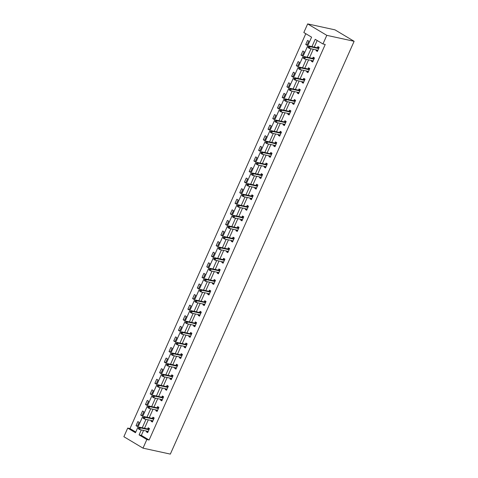 <?xml version="1.0" encoding="UTF-8"?>
<svg xmlns="http://www.w3.org/2000/svg" width="478" height="478" viewBox="0 0 478 478"><rect width="100%" height="100%" fill="white"/><g stroke="black" fill="none" stroke-linecap="round" stroke-linejoin="round"><path stroke-width="0.72" d="M143.006 448.149L123.874 436.707L127.71 428.085L135.465 432.727L311.584 37.159L303.829 32.522L307.665 23.9L334.994 29.851L354.126 41.293L170.335 454.1L143.006 448.149L146.842 439.527L149.118 440.023L325.237 44.46L322.961 43.964L315.205 39.321L311.955 46.611M305.8 33.699L129.986 428.581L127.71 428.085M129.986 428.581L135.77 432.04M137.323 426.436L139.14 422.367L137.843 421.59L136.033 425.665L137.323 426.436M142.038 415.848L143.854 411.779L142.558 411.002L140.747 415.077L142.038 415.848M146.752 405.26L148.568 401.191L147.272 400.415L145.461 404.49L146.752 405.26M151.466 394.673L153.283 390.604L151.986 389.827L150.176 393.902L151.466 394.673M156.181 384.085L157.997 380.016L156.7 379.239L154.89 383.314L156.181 384.085M160.895 373.497L162.711 369.422L161.415 368.652L159.604 372.726L160.895 373.497M165.609 362.91L167.425 358.835L166.129 358.064L164.318 362.133L165.609 362.91M170.323 352.322L172.14 348.247L170.843 347.476L169.033 351.545L170.323 352.322M175.038 341.734L176.854 337.659L175.557 336.888L173.747 340.957L175.038 341.734M179.752 331.146L181.568 327.072L180.272 326.301L178.461 330.37L179.752 331.146M184.466 320.559L186.283 316.484L184.986 315.713L183.176 319.782L184.466 320.559M189.18 309.965L190.997 305.896L189.7 305.119L187.89 309.194L189.18 309.965M193.895 299.377L195.711 295.308L194.415 294.532L192.604 298.607L193.895 299.377M198.609 288.79L200.425 284.721L199.129 283.944L197.318 288.019L198.609 288.79M203.323 278.202L205.14 274.133L203.843 273.356L202.033 277.431L203.323 278.202M208.038 267.614L209.854 263.545L208.557 262.769L206.747 266.844L208.038 267.614M212.752 257.027L214.568 252.952L213.272 252.181L211.461 256.256L212.752 257.027M217.466 246.439L219.282 242.364L217.986 241.593L216.176 245.668L217.466 246.439M222.18 235.851L223.997 231.776L222.7 231.005L220.89 235.074L222.18 235.851M226.895 225.263L228.711 221.189L227.414 220.418L225.604 224.487L226.895 225.263M231.609 214.676L233.425 210.601L232.129 209.83L230.318 213.899L231.609 214.676M236.323 204.088L238.134 200.013L236.843 199.242L235.033 203.311L236.323 204.088M241.037 193.494L242.848 189.425L241.557 188.655L239.747 192.724L241.037 193.494M245.752 182.907L247.562 178.838L246.272 178.061L244.461 182.136L245.752 182.907M250.466 172.319L252.276 168.25L250.986 167.473L249.175 171.548L250.466 172.319M255.18 161.731L256.991 157.662L255.7 156.886L253.89 160.961L255.18 161.731M259.895 151.144L261.705 147.075L260.414 146.298L258.604 150.373L259.895 151.144M264.609 140.556L266.419 136.481L265.129 135.71L263.318 139.785L264.609 140.556M269.323 129.968L271.134 125.893L269.843 125.122L268.033 129.197L269.323 129.968M274.037 119.381L275.848 115.306L274.557 114.535L272.747 118.604L274.037 119.381M278.752 108.793L280.562 104.718L279.272 103.947L277.461 108.016L278.752 108.793M283.466 98.205L285.276 94.13L283.986 93.359L282.175 97.428L283.466 98.205M288.18 87.617L289.991 83.542L288.7 82.772L286.89 86.841L288.18 87.617M292.894 77.03L294.705 72.955L293.414 72.184L291.604 76.253L292.894 77.03M297.609 66.436L299.419 62.367L298.129 61.59L296.312 65.665L297.609 66.436M302.323 55.848L304.133 51.779L302.843 51.003L301.026 55.078L302.323 55.848M307.037 45.261L308.848 41.192L307.557 40.415L305.741 44.49L307.037 45.261M317.177 40.505L314.237 47.107M313.281 49.252L309.523 57.695M308.567 59.84L304.809 68.282M303.853 70.427L300.094 78.87M299.138 81.015L295.38 89.464M294.424 91.609L290.666 100.051M289.71 102.196L285.952 110.639M284.996 112.784L281.237 121.227M280.281 123.372L276.523 131.814M275.567 133.959L271.809 142.402M270.853 144.547L267.094 152.99M266.138 155.135L262.38 163.578M261.424 165.723L257.666 174.165M256.71 176.31L252.952 184.753M251.996 186.898L248.237 195.341M247.281 197.486L243.523 205.928M242.567 208.079L238.809 216.522M237.853 218.667L234.095 227.11M233.139 229.255L229.38 237.697M228.424 239.842L224.666 248.285M223.71 250.43L219.952 258.873M218.996 261.018L215.237 269.461M214.281 271.606L210.523 280.048M209.567 282.193L205.809 290.636M204.853 292.781L201.095 301.224M200.139 303.369L196.38 311.811M195.424 313.956L191.666 322.399M190.71 324.544L186.952 332.993M185.996 335.138L182.238 343.58M181.281 345.725L177.523 354.168M176.567 356.313L172.809 364.756M171.853 366.901L168.095 375.344M167.139 377.489L163.38 385.931M162.424 388.076L158.666 396.519M157.71 398.664L153.952 407.107M152.996 409.252L149.238 417.694M148.282 419.839L144.523 428.282M143.567 430.427L141.363 435.386L149.118 440.023M146.704 431.114L146.376 431.849L147.666 432.626L149.483 428.551L148.186 427.78L147.696 428.88M151.418 420.52L151.09 421.261L152.38 422.038L154.197 417.963L152.9 417.192L152.41 418.292M156.133 409.933L155.804 410.674L157.095 411.45L158.911 407.375L157.615 406.605L157.125 407.698M160.847 399.345L160.518 400.086L161.809 400.857L163.625 396.788L162.329 396.011L161.839 397.11M165.561 388.757L165.233 389.498L166.523 390.269L168.34 386.2L167.043 385.423L166.553 386.523M170.276 378.17L169.947 378.911L171.238 379.681L173.054 375.612L171.757 374.836L171.267 375.935M174.99 367.582L174.661 368.323L175.952 369.094L177.762 365.025L176.472 364.248L175.982 365.347M179.704 356.994L179.375 357.735L180.666 358.506L182.476 354.437L181.186 353.66L180.696 354.76M184.418 346.407L184.09 347.148L185.38 347.918L187.191 343.843L185.9 343.073L185.41 344.172M189.133 335.819L188.804 336.56L190.095 337.331L191.905 333.256L190.614 332.485L190.125 333.584M193.847 325.231L193.518 325.966L194.809 326.743L196.619 322.668L195.329 321.897L194.839 322.997M198.561 314.644L198.233 315.378L199.523 316.155L201.334 312.08L200.043 311.309L199.553 312.409M203.275 304.056L202.947 304.791L204.237 305.567L206.048 301.493L204.757 300.722L204.267 301.821M207.99 293.462L207.661 294.203L208.952 294.98L210.762 290.905L209.472 290.134L208.982 291.227M212.704 282.874L212.375 283.615L213.666 284.386L215.476 280.317L214.186 279.546L213.696 280.64M217.418 272.287L217.09 273.028L218.38 273.798L220.191 269.729L218.9 268.953L218.41 270.052M222.133 261.699L221.804 262.44L223.095 263.211L224.905 259.142L223.614 258.365L223.124 259.464M226.847 251.111L226.518 251.852L227.809 252.623L229.619 248.554L228.329 247.777L227.839 248.877M231.561 240.524L231.227 241.265L232.523 242.035L234.334 237.966L233.043 237.19L232.553 238.289M236.275 229.936L235.941 230.677L237.237 231.448L239.048 227.373L237.757 226.602L237.267 227.701M240.99 219.348L240.655 220.089L241.952 220.86L243.762 216.785L242.471 216.014L241.982 217.114M245.704 208.761L245.369 209.495L246.666 210.272L248.476 206.197L247.186 205.426L246.696 206.526M250.418 198.173L250.084 198.908L251.38 199.685L253.191 195.61L251.9 194.839L251.41 195.938M255.133 187.585L254.798 188.32L256.094 189.097L257.905 185.022L256.614 184.251L256.124 185.35M259.847 176.991L259.512 177.732L260.809 178.509L262.619 174.434L261.329 173.663L260.839 174.763M264.555 166.404L264.226 167.145L265.523 167.921L267.333 163.846L266.043 163.076L265.553 164.169M269.269 155.816L268.941 156.557L270.237 157.328L272.048 153.259L270.757 152.482L270.267 153.581M273.984 145.228L273.655 145.969L274.952 146.74L276.762 142.671L275.471 141.894L274.981 142.994M278.698 134.641L278.369 135.382L279.666 136.152L281.476 132.083L280.186 131.307L279.696 132.406M283.412 124.053L283.084 124.794L284.38 125.565L286.191 121.496L284.9 120.719L284.41 121.818M288.126 113.465L287.798 114.206L289.094 114.977L290.905 110.908L289.614 110.131L289.124 111.231M292.841 102.878L292.512 103.618L293.809 104.389L295.619 100.314L294.329 99.544L293.839 100.643M297.555 92.29L297.226 93.031L298.523 93.802L300.333 89.727L299.043 88.956L298.553 90.055M302.269 81.702L301.941 82.437L303.237 83.214L305.048 79.139L303.757 78.368L303.267 79.468M306.984 71.114L306.655 71.849L307.952 72.626L309.762 68.551L308.471 67.78L307.981 68.88M311.698 60.521L311.369 61.262L312.666 62.038L314.476 57.963L313.186 57.193L312.696 58.292M316.412 49.933L316.083 50.674L317.38 51.451L319.19 47.376L317.9 46.605L317.41 47.698M322.961 43.964L326.797 35.342L354.126 41.293M326.797 35.342L307.665 23.9M141.291 429.931L139.086 434.89L146.842 439.527M311.005 48.756L307.246 57.199M306.29 59.344L302.532 67.786M301.576 69.931L297.818 78.374M296.862 80.519L293.104 88.968M292.148 91.113L288.389 99.555M287.433 101.7L283.675 110.143M282.719 112.288L278.961 120.731M278.005 122.876L274.247 131.319M273.291 133.464L269.532 141.906M268.576 144.051L264.818 152.494M263.862 154.639L260.104 163.082M259.148 165.227L255.389 173.669M254.433 175.814L250.675 184.257M249.719 186.402L245.961 194.845M245.005 196.99L241.247 205.432M240.291 207.583L236.532 216.026M235.576 218.171L231.818 226.614M230.862 228.759L227.104 237.202M226.148 239.347L222.389 247.789M221.434 249.934L217.675 258.377M216.719 260.522L212.961 268.965M212.005 271.11L208.247 279.552M207.291 281.697L203.532 290.14M202.576 292.285L198.818 300.728M197.862 302.873L194.104 311.315M193.148 313.46L189.39 321.903M188.434 324.048L184.675 332.497M183.719 334.642L179.961 343.085M179.005 345.23L175.247 353.672M174.291 355.817L170.532 364.26M169.576 366.405L165.818 374.848M164.862 376.993L161.104 385.435M160.148 387.58L156.39 396.023M155.434 398.168L151.675 406.611M150.719 408.756L146.961 417.198M146.005 419.343L142.247 427.786M141.363 435.386L139.086 434.89M147.869 432.178L146.376 431.849M137.527 425.988L136.033 425.665M142.241 415.4L140.747 415.077M152.584 421.59L151.09 421.261M146.955 404.812L145.461 404.49M157.292 411.002L155.804 410.674M151.669 394.225L150.176 393.902M162.006 400.409L160.518 400.086M156.384 383.637L154.89 383.314M166.72 389.821L165.233 389.498M161.098 373.049L159.604 372.726M171.435 379.233L169.947 378.911M165.812 362.461L164.318 362.133M176.149 368.646L174.661 368.323M170.526 351.874L169.033 351.545M180.863 358.058L179.375 357.735M175.241 341.286L173.747 340.957M185.578 347.47L184.09 347.148M179.955 330.698L178.461 330.37M190.292 336.882L188.804 336.56M184.669 320.111L183.176 319.782M195.006 326.295L193.518 325.966M189.384 309.517L187.89 309.194M199.72 315.707L198.233 315.378M194.098 298.929L192.604 298.607M204.435 305.119L202.947 304.791M198.812 288.342L197.318 288.019M209.149 294.532L207.661 294.203M203.526 277.754L202.033 277.431M213.863 283.938L212.375 283.615M208.241 267.166L206.747 266.844M218.577 273.35L217.09 273.028M212.955 256.578L211.461 256.256M223.292 262.763L221.804 262.44M217.669 245.991L216.176 245.668M228.006 252.175L226.518 251.852M222.378 235.403L220.89 235.074M232.72 241.587L231.227 241.265M227.092 224.815L225.604 224.487M237.435 230.999L235.941 230.677M231.806 214.228L230.318 213.899M242.149 220.412L240.655 220.089M236.52 203.64L235.033 203.311M246.863 209.824L245.369 209.495M241.235 193.046L239.747 192.724M251.577 199.236L250.084 198.908M245.949 182.459L244.461 182.136M256.292 188.649L254.798 188.32M250.663 171.871L249.175 171.548M261.006 178.061L259.512 177.732M255.377 161.283L253.89 160.961M265.72 167.473L264.226 167.145M260.092 150.695L258.604 150.373M270.434 156.88L268.941 156.557M264.806 140.108L263.318 139.785M275.149 146.292L273.655 145.969M269.52 129.52L268.033 129.197M279.863 135.704L278.369 135.382M274.235 118.932L272.747 118.604M284.577 125.117L283.084 124.794M278.949 108.345L277.461 108.016M289.292 114.529L287.798 114.206M283.663 97.757L282.175 97.428M294.006 103.941L292.512 103.618M288.377 87.169L286.89 86.841M298.72 93.353L297.226 93.031M293.092 76.576L291.604 76.253M303.434 82.766L301.941 82.437M297.806 65.988L296.312 65.665M308.149 72.178L306.655 71.849M302.52 55.4L301.026 55.078M312.863 61.59L311.369 61.262M307.235 44.812L305.741 44.49M317.577 51.003L316.083 50.674M147.302 431.24L147.989 431.903M148.712 429.686L147.421 428.915L139.134 427.111L140.424 427.882L148.712 429.686A0.753 0.448 120.9 0 0 148.909 429.674L148.993 429.65M139.218 428.031L140.424 427.882L139.666 429.579L138.375 428.808L139.218 428.031L138.698 427.72L138.399 428.402M148.156 431.526L148.108 431.473A0.753 0.448 120.9 0 0 148.043 431.419A0.753 0.448 120.9 0 0 147.959 431.383L139.666 429.579L138.913 428.712M147.421 428.915A0.753 0.448 120.9 0 0 147.612 428.903L149.244 428.413M139.134 427.111L138.698 427.72M152.016 420.652L152.703 421.315M153.426 419.098L152.135 418.328L143.848 416.523L145.139 417.294L153.426 419.098A0.753 0.448 120.9 0 0 153.623 419.087L153.707 419.063M143.932 417.443L145.139 417.294L144.38 418.991L143.089 418.22L143.932 417.443L143.412 417.133L143.113 417.814M152.87 420.939L152.823 420.885A0.753 0.448 120.9 0 0 152.757 420.831A0.753 0.448 120.9 0 0 152.673 420.795L144.38 418.991L143.627 418.119M152.135 418.328A0.753 0.448 120.9 0 0 152.327 418.316L153.958 417.826M143.848 416.523L143.412 417.133M156.73 410.064L157.417 410.727M158.14 408.511L156.85 407.74L148.556 405.936L149.853 406.706L158.14 408.511A0.753 0.448 120.9 0 0 158.338 408.499L158.421 408.475M148.646 406.856L149.853 406.706L149.094 408.403L147.804 407.632L148.646 406.856L148.126 406.545L147.827 407.226M157.585 410.351L157.537 410.297A0.753 0.448 120.9 0 0 157.471 410.244A0.753 0.448 120.9 0 0 157.387 410.208L149.094 408.403L148.341 407.531M156.85 407.74A0.753 0.448 120.9 0 0 157.041 407.728L158.672 407.232M148.556 405.936L148.126 406.545M161.445 399.477L162.132 400.14M162.855 397.923L161.564 397.152L153.271 395.348L154.567 396.119L162.855 397.923A0.753 0.448 120.9 0 0 163.046 397.911L163.135 397.887M153.36 396.268L154.567 396.119L153.808 397.815L152.518 397.045L153.36 396.268L152.841 395.957L152.542 396.638M162.299 399.763L162.251 399.704A0.753 0.448 120.9 0 0 162.185 399.656A0.753 0.448 120.9 0 0 162.102 399.62L153.808 397.815L153.056 396.943M161.564 397.152A0.753 0.448 120.9 0 0 161.755 397.14L163.386 396.644M153.271 395.348L152.841 395.957M166.159 388.889L166.846 389.552M167.569 387.335L166.278 386.565L157.985 384.754L159.282 385.531L167.569 387.335A0.753 0.448 120.9 0 0 167.76 387.323L167.85 387.3M158.075 385.68L159.282 385.531L158.523 387.228L157.232 386.451L158.075 385.68L157.555 385.37L157.256 386.045M167.013 389.176L166.965 389.116A0.753 0.448 120.9 0 0 166.9 389.062A0.753 0.448 120.9 0 0 166.816 389.032L158.523 387.228L157.77 386.355M166.278 386.565A0.753 0.448 120.9 0 0 166.469 386.553L168.101 386.057M157.985 384.754L157.555 385.37M170.873 378.301L171.56 378.964M172.283 376.748L170.993 375.971L162.699 374.166L163.996 374.943L172.283 376.748A0.753 0.448 120.9 0 0 172.474 376.736L172.564 376.712M162.789 375.093L163.996 374.943L163.237 376.64L161.946 375.863L162.789 375.093L162.269 374.782L161.97 375.457M171.727 378.582L171.68 378.528A0.753 0.448 120.9 0 0 171.614 378.474A0.753 0.448 120.9 0 0 171.53 378.445L163.237 376.64L162.484 375.768M170.993 375.971A0.753 0.448 120.9 0 0 171.184 375.959L172.815 375.469M162.699 374.166L162.269 374.782M175.587 367.713L176.274 368.377M176.997 366.16L175.707 365.383L167.414 363.579L168.71 364.356L176.997 366.16A0.753 0.448 120.9 0 0 177.189 366.148L177.278 366.124M167.503 364.499L168.71 364.356L167.951 366.052L166.661 365.276L167.503 364.499L166.983 364.194L166.685 364.869M176.442 367.994L176.394 367.94A0.753 0.448 120.9 0 0 176.328 367.887A0.753 0.448 120.9 0 0 176.245 367.857L167.951 366.052L167.198 365.18M175.707 365.383A0.753 0.448 120.9 0 0 175.898 365.371L177.529 364.881M167.414 363.579L166.983 364.194M180.302 357.126L180.989 357.789M181.712 355.572L180.421 354.796L172.128 352.991L173.424 353.768L181.712 355.572A0.753 0.448 120.9 0 0 181.903 355.56L181.993 355.53M172.217 353.911L173.424 353.768L172.666 355.465L171.375 354.688L172.217 353.911L171.698 353.606L171.399 354.282M181.156 357.407L181.108 357.353A0.753 0.448 120.9 0 0 181.043 357.299A0.753 0.448 120.9 0 0 180.959 357.269L172.666 355.465L171.913 354.592M180.421 354.796A0.753 0.448 120.9 0 0 180.612 354.784L182.243 354.294M172.128 352.991L171.698 353.606M185.016 346.538L185.703 347.201M186.426 344.985L185.135 344.208L176.842 342.403L178.139 343.174L186.426 344.985A0.753 0.448 120.9 0 0 186.617 344.973L186.707 344.943M176.932 343.324L178.139 343.174L177.38 344.871L176.089 344.1L176.932 343.324L176.412 343.019L176.113 343.694M185.87 346.819L185.823 346.765A0.753 0.448 120.9 0 0 185.757 346.711A0.753 0.448 120.9 0 0 185.673 346.681L177.38 344.871L176.627 344.005M185.135 344.208A0.753 0.448 120.9 0 0 185.327 344.196L186.958 343.706M176.842 342.403L176.412 343.019M189.73 335.95L190.417 336.608M191.14 334.397L189.85 333.62L181.556 331.816L182.853 332.586L191.14 334.397A0.753 0.448 120.9 0 0 191.331 334.385L191.421 334.355M181.646 332.736L182.853 332.586L182.094 334.283L180.804 333.513L181.646 332.736L181.126 332.425L180.827 333.106M190.585 336.231L190.537 336.177A0.753 0.448 120.9 0 0 190.471 336.124A0.753 0.448 120.9 0 0 190.387 336.094L182.094 334.283L181.341 333.417M189.85 333.62A0.753 0.448 120.9 0 0 190.041 333.608L191.672 333.118M181.556 331.816L181.126 332.425M194.444 325.363L195.132 326.02M195.855 323.803L194.564 323.032L186.271 321.228L187.567 321.999L195.855 323.803A0.753 0.448 120.9 0 0 196.046 323.791L196.135 323.767M186.36 322.148L187.567 321.999L186.808 323.696L185.518 322.925L186.36 322.148L185.84 321.837L185.542 322.519M195.299 325.643L195.251 325.59A0.753 0.448 120.9 0 0 195.185 325.536A0.753 0.448 120.9 0 0 195.102 325.5L186.808 323.696L186.056 322.829M194.564 323.032A0.753 0.448 120.9 0 0 194.755 323.02L196.386 322.531M186.271 321.228L185.84 321.837M199.159 314.769L199.846 315.432M200.569 313.215L199.278 312.445L190.985 310.64L192.281 311.411L200.569 313.215A0.753 0.448 120.9 0 0 200.76 313.204L200.85 313.18M191.075 311.56L192.281 311.411L191.523 313.108L190.232 312.337L191.075 311.56L190.555 311.25L190.256 311.931M200.013 315.056L199.965 315.002A0.753 0.448 120.9 0 0 199.9 314.948A0.753 0.448 120.9 0 0 199.816 314.912L191.523 313.108L190.77 312.242M199.278 312.445A0.753 0.448 120.9 0 0 199.469 312.433L201.101 311.943M190.985 310.64L190.555 311.25M203.873 304.181L204.56 304.844M205.283 302.628L203.992 301.857L195.699 300.053L196.996 300.823L205.283 302.628A0.753 0.448 120.9 0 0 205.474 302.616L205.564 302.592M195.789 300.973L196.996 300.823L196.237 302.52L194.946 301.749L195.789 300.973L195.269 300.662L194.97 301.343M204.727 304.468L204.68 304.414A0.753 0.448 120.9 0 0 204.614 304.361A0.753 0.448 120.9 0 0 204.53 304.325L196.237 302.52L195.484 301.654M203.992 301.857A0.753 0.448 120.9 0 0 204.184 301.845L205.815 301.355M195.699 300.053L195.269 300.662M208.587 293.594L209.274 294.257M209.997 292.04L208.707 291.269L200.413 289.465L201.71 290.236L209.997 292.04A0.753 0.448 120.9 0 0 210.189 292.028L210.278 292.004M200.503 290.385L201.71 290.236L200.951 291.933L199.661 291.162L200.503 290.385L199.983 290.074L199.685 290.755M209.442 293.88L209.394 293.827A0.753 0.448 120.9 0 0 209.328 293.773A0.753 0.448 120.9 0 0 209.245 293.737L200.951 291.933L200.198 291.06M208.707 291.269A0.753 0.448 120.9 0 0 208.898 291.257L210.529 290.761M200.413 289.465L199.983 290.074M213.302 283.006L213.989 283.669M214.712 281.452L213.421 280.682L205.128 278.877L206.424 279.648L214.712 281.452A0.753 0.448 120.9 0 0 214.903 281.44L214.986 281.417M205.217 279.797L206.424 279.648L205.665 281.345L204.375 280.574L205.217 279.797L204.698 279.487L204.399 280.168M214.156 283.293L214.108 283.233A0.753 0.448 120.9 0 0 214.042 283.185A0.753 0.448 120.9 0 0 213.959 283.149L205.665 281.345L204.913 280.472M213.421 280.682A0.753 0.448 120.9 0 0 213.612 280.67L215.243 280.174M205.128 278.877L204.698 279.487M218.016 272.418L218.703 273.081M219.426 270.865L218.135 270.094L209.842 268.283L211.139 269.06L219.426 270.865A0.753 0.448 120.9 0 0 219.617 270.853L219.701 270.829M209.932 269.21L211.139 269.06L210.38 270.757L209.089 269.98L209.932 269.21L209.412 268.899L209.113 269.58M218.87 272.705L218.822 272.645A0.753 0.448 120.9 0 0 218.757 272.597A0.753 0.448 120.9 0 0 218.673 272.562L210.38 270.757L209.627 269.885M218.135 270.094A0.753 0.448 120.9 0 0 218.327 270.082L219.958 269.586M209.842 268.283L209.412 268.899M222.73 261.83L223.417 262.494M224.14 260.277L222.85 259.5L214.556 257.696L215.853 258.473L224.14 260.277A0.753 0.448 120.9 0 0 224.331 260.265L224.415 260.241M214.646 258.622L215.853 258.473L215.094 260.169L213.803 259.393L214.646 258.622L214.126 258.311L213.827 258.986M223.584 262.111L223.537 262.058A0.753 0.448 120.9 0 0 223.471 262.004A0.753 0.448 120.9 0 0 223.387 261.974L215.094 260.169L214.341 259.297M222.85 259.5A0.753 0.448 120.9 0 0 223.041 259.488L224.672 258.998M214.556 257.696L214.126 258.311M227.444 251.243L228.126 251.906M228.854 249.689L227.564 248.913L219.271 247.108L220.567 247.885L228.854 249.689A0.753 0.448 120.9 0 0 229.046 249.677L229.129 249.653M219.36 248.034L220.567 247.885L219.808 249.582L218.518 248.805L219.36 248.034L218.84 247.724L218.542 248.399M228.299 251.524L228.251 251.47A0.753 0.448 120.9 0 0 228.185 251.416A0.753 0.448 120.9 0 0 228.102 251.386L219.808 249.582L219.055 248.709M227.564 248.913A0.753 0.448 120.9 0 0 227.755 248.901L229.386 248.411M219.271 247.108L218.84 247.724M232.159 240.655L232.84 241.318M233.569 239.102L232.278 238.325L223.985 236.52L225.281 237.297L233.569 239.102A0.753 0.448 120.9 0 0 233.76 239.09L233.844 239.06M224.074 237.441L225.281 237.297L224.523 238.994L223.232 238.217L224.074 237.441L223.555 237.136L223.256 237.811M233.013 240.936L232.965 240.882A0.753 0.448 120.9 0 0 232.9 240.828A0.753 0.448 120.9 0 0 232.816 240.798L224.523 238.994L223.77 238.122M232.278 238.325A0.753 0.448 120.9 0 0 232.469 238.313L234.101 237.823M223.985 236.52L223.555 237.136M236.873 230.067L237.554 230.731M238.283 228.514L236.992 227.737L228.699 225.933L229.996 226.709L238.283 228.514A0.753 0.448 120.9 0 0 238.474 228.502L238.558 228.472M228.789 226.853L229.996 226.709L229.237 228.406L227.946 227.63L228.789 226.853L228.269 226.548L227.97 227.223M237.727 230.348L237.674 230.294A0.753 0.448 120.9 0 0 237.614 230.241A0.753 0.448 120.9 0 0 237.53 230.211L229.237 228.406L228.484 227.534M236.992 227.737A0.753 0.448 120.9 0 0 237.184 227.725L238.815 227.235M228.699 225.933L228.269 226.548M241.587 219.48L242.268 220.143M242.997 217.926L241.707 217.149L233.413 215.345L234.71 216.116L242.997 217.926A0.753 0.448 120.9 0 0 243.188 217.914L243.272 217.884M233.503 216.265L234.71 216.116L233.951 217.813L232.661 217.042L233.503 216.265L232.983 215.954L232.678 216.636M242.442 219.761L242.388 219.707A0.753 0.448 120.9 0 0 242.328 219.653A0.753 0.448 120.9 0 0 242.244 219.623L233.951 217.813L233.198 216.946M241.707 217.149A0.753 0.448 120.9 0 0 241.898 217.137L243.529 216.648M233.413 215.345L232.983 215.954M246.301 208.892L246.983 209.549M247.712 207.333L246.421 206.562L238.128 204.757L239.424 205.528L247.712 207.333A0.753 0.448 120.9 0 0 247.903 207.321L247.986 207.297M238.217 205.677L239.424 205.528L238.665 207.225L237.375 206.454L238.217 205.677L237.697 205.367L237.393 206.048M247.156 209.173L247.102 209.119A0.753 0.448 120.9 0 0 247.042 209.065A0.753 0.448 120.9 0 0 246.959 209.029L238.665 207.225L237.913 206.359M246.421 206.562A0.753 0.448 120.9 0 0 246.612 206.55L248.243 206.06M238.128 204.757L237.697 205.367M251.016 198.298L251.697 198.962M252.426 196.745L251.135 195.974L242.842 194.17L244.139 194.94L252.426 196.745A0.753 0.448 120.9 0 0 252.617 196.733L252.701 196.709M242.932 195.09L244.139 194.94L243.38 196.637L242.089 195.866L242.932 195.09L242.412 194.779L242.107 195.46M251.87 198.585L251.816 198.531A0.753 0.448 120.9 0 0 251.757 198.478A0.753 0.448 120.9 0 0 251.673 198.442L243.38 196.637L242.627 195.771M251.135 195.974A0.753 0.448 120.9 0 0 251.326 195.962L252.958 195.472M242.842 194.17L242.412 194.779M255.73 187.711L256.411 188.374M257.14 186.157L255.85 185.386L247.556 183.582L248.853 184.353L257.14 186.157A0.753 0.448 120.9 0 0 257.331 186.145L257.415 186.121M247.646 184.502L248.853 184.353L248.094 186.05L246.803 185.279L247.646 184.502L247.126 184.191L246.821 184.872M256.584 187.997L256.531 187.944A0.753 0.448 120.9 0 0 256.471 187.89A0.753 0.448 120.9 0 0 256.387 187.854L248.094 186.05L247.341 185.183M255.85 185.386A0.753 0.448 120.9 0 0 256.041 185.374L257.672 184.884M247.556 183.582L247.126 184.191M260.444 177.123L261.125 177.786M261.854 175.569L260.564 174.799L252.27 172.994L253.561 173.765L261.854 175.569A0.753 0.448 120.9 0 0 262.046 175.557L262.129 175.534M252.36 173.914L253.561 173.765L252.808 175.462L251.518 174.691L252.36 173.914L251.84 173.604L251.536 174.285M261.299 177.41L261.245 177.356A0.753 0.448 120.9 0 0 261.185 177.302A0.753 0.448 120.9 0 0 261.102 177.266L252.808 175.462L252.055 174.59M260.564 174.799A0.753 0.448 120.9 0 0 260.755 174.787L262.386 174.297M252.27 172.994L251.84 173.604M265.159 166.535L265.84 167.198M266.569 164.982L265.278 164.211L256.985 162.406L258.275 163.177L266.569 164.982A0.753 0.448 120.9 0 0 266.76 164.97L266.844 164.946M257.074 163.327L258.275 163.177L257.523 164.874L256.232 164.103L257.074 163.327L256.555 163.016L256.25 163.697M266.013 166.822L265.959 166.768A0.753 0.448 120.9 0 0 265.899 166.714A0.753 0.448 120.9 0 0 265.816 166.679L257.523 164.874L256.77 164.002M265.278 164.211A0.753 0.448 120.9 0 0 265.469 164.199L267.1 163.703M256.985 162.406L256.555 163.016M269.873 155.948L270.554 156.611M271.283 154.394L269.992 153.623L261.699 151.819L262.99 152.59L271.283 154.394A0.753 0.448 120.9 0 0 271.474 154.382L271.558 154.358M261.789 152.739L262.99 152.59L262.237 154.286L260.946 153.51L261.789 152.739L261.269 152.428L260.964 153.109M270.727 156.234L270.673 156.175A0.753 0.448 120.9 0 0 270.614 156.127A0.753 0.448 120.9 0 0 270.53 156.091L262.237 154.286L261.484 153.414M269.992 153.623A0.753 0.448 120.9 0 0 270.184 153.611L271.815 153.115M261.699 151.819L261.269 152.428M274.587 145.36L275.268 146.023M275.997 143.806L274.707 143.036L266.413 141.225L267.704 142.002L275.997 143.806A0.753 0.448 120.9 0 0 276.188 143.794L276.272 143.77M266.503 142.151L267.704 142.002L266.951 143.699L265.66 142.922L266.503 142.151L265.983 141.841L265.678 142.516M275.442 145.641L275.388 145.587A0.753 0.448 120.9 0 0 275.328 145.533A0.753 0.448 120.9 0 0 275.244 145.503L266.951 143.699L266.198 142.826M274.707 143.036A0.753 0.448 120.9 0 0 274.898 143.024L276.529 142.528M266.413 141.225L265.983 141.841M279.301 134.772L279.983 135.435M280.711 133.219L279.421 132.442L271.128 130.637L272.418 131.414L280.711 133.219A0.753 0.448 120.9 0 0 280.903 133.207L280.986 133.183M271.211 131.564L272.418 131.414L271.665 133.111L270.375 132.334L271.211 131.564L270.697 131.253L270.393 131.928M280.156 135.053L280.102 134.999A0.753 0.448 120.9 0 0 280.042 134.945A0.753 0.448 120.9 0 0 279.959 134.916L271.665 133.111L270.912 132.239M279.421 132.442A0.753 0.448 120.9 0 0 279.612 132.43L281.243 131.94M271.128 130.637L270.697 131.253M284.016 124.184L284.697 124.848M285.426 122.631L284.135 121.854L275.842 120.05L277.132 120.826L285.426 122.631A0.753 0.448 120.9 0 0 285.617 122.619L285.701 122.589M275.925 120.97L277.132 120.826L276.38 122.523L275.089 121.747L275.925 120.97L275.412 120.665L275.107 121.34M284.87 124.465L284.816 124.411A0.753 0.448 120.9 0 0 284.757 124.358A0.753 0.448 120.9 0 0 284.673 124.328L276.38 122.523L275.627 121.651M284.135 121.854A0.753 0.448 120.9 0 0 284.326 121.842L285.958 121.352M275.842 120.05L275.412 120.665M288.73 113.597L289.411 114.26M290.14 112.043L288.849 111.266L280.556 109.462L281.847 110.239L290.14 112.043A0.753 0.448 120.9 0 0 290.331 112.031L290.415 112.001M280.64 110.382L281.847 110.239L281.094 111.936L279.803 111.159L280.64 110.382L280.126 110.077L279.821 110.753M289.584 113.878L289.531 113.824A0.753 0.448 120.9 0 0 289.471 113.77A0.753 0.448 120.9 0 0 289.387 113.74L281.094 111.936L280.341 111.063M288.849 111.266A0.753 0.448 120.9 0 0 289.041 111.254L290.672 110.765M280.556 109.462L280.126 110.077M293.444 103.009L294.125 103.672M294.854 101.456L293.564 100.679L285.27 98.874L286.561 99.645L294.854 101.456A0.753 0.448 120.9 0 0 295.046 101.444L295.129 101.414M285.354 99.794L286.561 99.645L285.808 101.342L284.518 100.571L285.354 99.794L284.84 99.49L284.535 100.165M294.299 103.29L294.245 103.236A0.753 0.448 120.9 0 0 294.185 103.182A0.753 0.448 120.9 0 0 294.095 103.152L285.808 101.342L285.055 100.476M293.564 100.679A0.753 0.448 120.9 0 0 293.755 100.667L295.386 100.177M285.27 98.874L284.84 99.49M298.158 92.421L298.84 93.079M299.569 90.868L298.278 90.091L289.985 88.287L291.275 89.057L299.569 90.868A0.753 0.448 120.9 0 0 299.76 90.85L299.843 90.826M290.068 89.207L291.275 89.057L290.522 90.754L289.232 89.984L290.068 89.207L289.554 88.896L289.25 89.577M299.007 92.702L298.959 92.648A0.753 0.448 120.9 0 0 298.899 92.595A0.753 0.448 120.9 0 0 298.81 92.559L290.522 90.754L289.77 89.888M298.278 90.091A0.753 0.448 120.9 0 0 298.469 90.079L300.1 89.589M289.985 88.287L289.554 88.896M302.873 81.828L303.554 82.491M304.283 80.274L302.992 79.503L294.699 77.699L295.99 78.47L304.283 80.274A0.753 0.448 120.9 0 0 304.474 80.262L304.558 80.238M294.783 78.619L295.99 78.47L295.237 80.167L293.946 79.396L294.783 78.619L294.269 78.308L293.964 78.989M303.721 82.114L303.673 82.061A0.753 0.448 120.9 0 0 303.614 82.007A0.753 0.448 120.9 0 0 303.524 81.971L295.237 80.167L294.484 79.3M302.992 79.503A0.753 0.448 120.9 0 0 303.183 79.491L304.815 79.001M294.699 77.699L294.269 78.308M307.587 71.24L308.268 71.903M308.997 69.686L307.707 68.916L299.413 67.111L300.704 67.882L308.997 69.686A0.753 0.448 120.9 0 0 309.188 69.674L309.272 69.651M299.497 68.031L300.704 67.882L299.951 69.579L298.66 68.808L299.497 68.031L298.983 67.721L298.678 68.402M308.435 71.527L308.388 71.473A0.753 0.448 120.9 0 0 308.328 71.419A0.753 0.448 120.9 0 0 308.238 71.383L299.951 69.579L299.198 68.713M307.707 68.916A0.753 0.448 120.9 0 0 307.898 68.904L309.529 68.414M299.413 67.111L298.983 67.721M312.301 60.652L312.982 61.315M313.711 59.099L312.421 58.328L304.127 56.523L305.418 57.294L313.711 59.099A0.753 0.448 120.9 0 0 313.903 59.087L313.986 59.063M304.211 57.444L305.418 57.294L304.665 58.991L303.375 58.22L304.211 57.444L303.697 57.133L303.393 57.814M313.15 60.939L313.102 60.885A0.753 0.448 120.9 0 0 313.042 60.831A0.753 0.448 120.9 0 0 312.953 60.796L304.665 58.991L303.912 58.125M312.421 58.328A0.753 0.448 120.9 0 0 312.612 58.316L314.243 57.826M304.127 56.523L303.697 57.133M317.016 50.065L317.697 50.728M318.426 48.511L317.135 47.74L308.842 45.936L310.132 46.707L318.426 48.511A0.753 0.448 120.9 0 0 318.617 48.499L318.701 48.475M308.925 46.856L310.132 46.707L309.38 48.403L308.089 47.633L308.925 46.856L308.412 46.545L308.107 47.226M317.864 50.351L317.816 50.298A0.753 0.448 120.9 0 0 317.75 50.244A0.753 0.448 120.9 0 0 317.667 50.208L309.38 48.403L308.627 47.531M317.135 47.74A0.753 0.448 120.9 0 0 317.326 47.728L318.957 47.232M308.842 45.936L308.412 46.545M148.909 429.674L147.612 428.903M153.623 419.087L152.327 418.316M158.338 408.499L157.041 407.728M163.046 397.911L161.755 397.14M167.76 387.323L166.469 386.553M172.474 376.736L171.184 375.959M177.189 366.148L175.898 365.371M181.903 355.56L180.612 354.784M186.617 344.973L185.327 344.196M191.331 334.385L190.041 333.608M196.046 323.791L194.755 323.02M200.76 313.204L199.469 312.433M205.474 302.616L204.184 301.845M210.189 292.028L208.898 291.257M214.903 281.44L213.612 280.67M219.617 270.853L218.327 270.082M224.331 260.265L223.041 259.488M229.046 249.677L227.755 248.901M233.76 239.09L232.469 238.313M238.474 228.502L237.184 227.725M243.188 217.914L241.898 217.137M247.903 207.321L246.612 206.55M252.617 196.733L251.326 195.962M257.331 186.145L256.041 185.374M262.046 175.557L260.755 174.787M266.76 164.97L265.469 164.199M271.474 154.382L270.184 153.611M276.188 143.794L274.898 143.024M280.903 133.207L279.612 132.43M285.617 122.619L284.326 121.842M290.331 112.031L289.041 111.254M295.046 101.444L293.755 100.667M299.76 90.85L298.469 90.079M304.474 80.262L303.183 79.491M309.188 69.674L307.898 68.904M313.903 59.087L312.612 58.316M318.617 48.499L317.326 47.728"/></g></svg>
